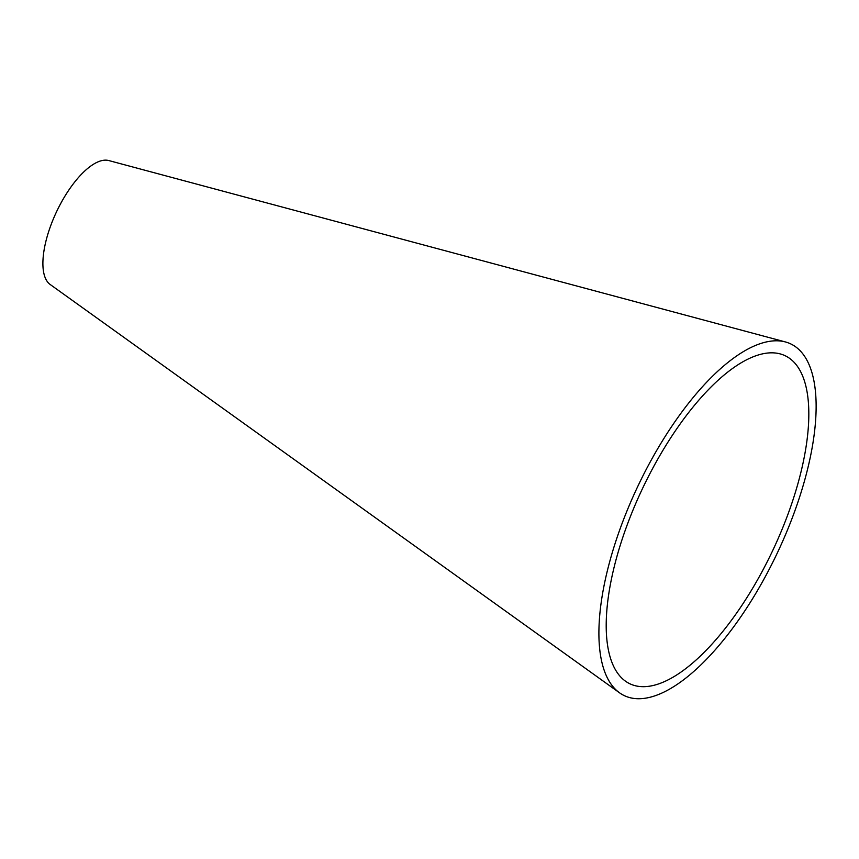 <?xml version="1.0" encoding="UTF-8"?>
<svg xmlns="http://www.w3.org/2000/svg" width="859" height="859" viewBox="0 0 859 859"><rect width="100%" height="100%" fill="white"/><g stroke="black" fill="none" stroke-linecap="round" stroke-linejoin="round"><path stroke-width="1.29" d="M633.276 509.366A181.474 72.102 115.3 0 0 625.395 681.123A181.474 72.102 115.3 0 0 772.692 550.587A181.474 72.102 115.3 0 0 780.251 353.919A181.474 72.102 115.3 0 0 633.276 509.366M627.929 508.625A194.553 77.299 115.3 0 0 619.468 692.762A194.553 77.299 115.3 0 0 777.395 552.82A194.553 77.299 115.3 0 0 785.491 341.968A194.553 77.299 115.3 0 0 627.929 508.625M785.491 341.968L108.803 160.558A68.72 27.305 115.3 0 0 53.151 219.432A68.72 27.305 115.3 0 0 50.155 284.479L619.468 692.762"/></g></svg>
